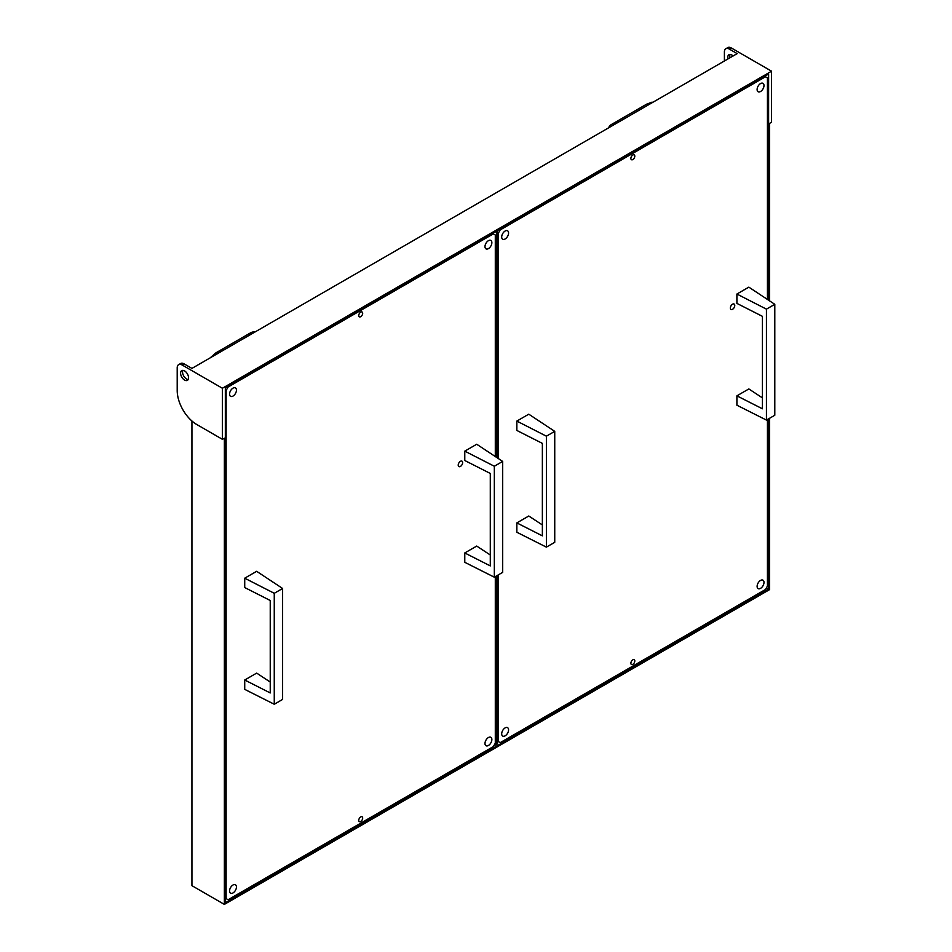 <?xml version="1.0" encoding="UTF-8"?>
<svg xmlns="http://www.w3.org/2000/svg" width="952" height="952" viewBox="0 0 952 952"><rect width="100%" height="100%" fill="white"/><g stroke="black" fill="none" stroke-linecap="round" stroke-linejoin="round"><path stroke-width="1.43" d="M760.553 580.423A4.867 2.808 -60 0 1 762.98 580.184A4.867 2.808 -60 0 1 763.73 584.076A4.867 2.808 -60 0 1 760.553 588.36A4.867 2.808 -60 0 1 758.125 588.61A4.867 2.808 -60 0 1 757.375 584.707A4.867 2.808 -60 0 1 760.553 580.423M505.131 231.027A4.867 2.808 -60 0 1 507.559 230.789A4.867 2.808 -60 0 1 508.308 234.692A4.867 2.808 -60 0 1 505.131 238.976A4.867 2.808 -60 0 1 502.692 239.214A4.867 2.808 -60 0 1 501.954 235.311A4.867 2.808 -60 0 1 505.131 231.027M505.131 727.887A4.867 2.808 -60 0 1 507.559 727.649A4.867 2.808 -60 0 1 508.308 731.553A4.867 2.808 -60 0 1 505.131 735.837A4.867 2.808 -60 0 1 502.692 736.074A4.867 2.808 -60 0 1 501.954 732.171A4.867 2.808 -60 0 1 505.131 727.887M760.553 83.562A4.867 2.808 -60 0 1 762.98 83.324A4.867 2.808 -60 0 1 763.73 87.215A4.867 2.808 -60 0 1 760.553 91.499A4.867 2.808 -60 0 1 758.125 91.749A4.867 2.808 -60 0 1 757.375 87.846A4.867 2.808 -60 0 1 760.553 83.562M732.552 304.2A3.13 1.809 -60 0 1 734.123 304.045A3.13 1.809 -60 0 1 734.599 306.556A3.13 1.809 -60 0 1 732.552 309.305A3.13 1.809 -60 0 1 730.993 309.459A3.13 1.809 -60 0 1 730.517 306.96A3.13 1.809 -60 0 1 732.552 304.2M632.842 664.365A2.785 1.607 120 0 0 634.651 661.914A2.785 1.607 120 0 0 634.234 659.688A2.785 1.607 120 0 0 632.842 659.831A2.785 1.607 120 0 0 631.021 662.283A2.785 1.607 120 0 0 631.45 664.508A2.785 1.607 120 0 0 632.842 664.365M632.842 159.567A2.785 1.607 120 0 0 634.651 157.116A2.785 1.607 120 0 0 634.234 154.89A2.785 1.607 120 0 0 632.842 155.033A2.785 1.607 120 0 0 631.021 157.473A2.785 1.607 120 0 0 631.45 159.698A2.785 1.607 120 0 0 632.842 159.567M499.431 229.444L500.216 229.896L498.253 233.299L498.253 458.495M498.253 574.925L498.253 741.501L500.216 742.643L765.467 589.502L767.431 586.099L767.431 419.511M498.253 233.299L497.468 232.847M497.468 741.049L498.253 741.501M767.431 299.44L767.431 77.885L765.467 76.755L500.216 229.896M765.467 76.755L764.682 76.303M488.424 737.538A4.867 2.808 -60 0 1 490.863 737.288A4.867 2.808 -60 0 1 491.601 741.192A4.867 2.808 -60 0 1 488.424 745.476A4.867 2.808 -60 0 1 485.996 745.713A4.867 2.808 -60 0 1 485.246 741.822A4.867 2.808 -60 0 1 488.424 737.538M233.002 388.142A4.867 2.808 -60 0 1 235.43 387.904A4.867 2.808 -60 0 1 236.179 391.796A4.867 2.808 -60 0 1 233.002 396.08A4.867 2.808 -60 0 1 230.574 396.318A4.867 2.808 -60 0 1 229.825 392.426A4.867 2.808 -60 0 1 233.002 388.142M233.002 885.003A4.867 2.808 -60 0 1 235.43 884.765A4.867 2.808 -60 0 1 236.179 888.656A4.867 2.808 -60 0 1 233.002 892.94A4.867 2.808 -60 0 1 230.574 893.178A4.867 2.808 -60 0 1 229.825 889.287A4.867 2.808 -60 0 1 233.002 885.003M488.424 240.677A4.867 2.808 -60 0 1 490.863 240.428A4.867 2.808 -60 0 1 491.601 244.331A4.867 2.808 -60 0 1 488.424 248.615A4.867 2.808 -60 0 1 485.996 248.853A4.867 2.808 -60 0 1 485.246 244.961A4.867 2.808 -60 0 1 488.424 240.677M460.435 461.315A3.13 1.809 -60 0 1 461.994 461.161A3.13 1.809 -60 0 1 462.47 463.66A3.13 1.809 -60 0 1 460.435 466.42A3.13 1.809 -60 0 1 458.864 466.575A3.13 1.809 -60 0 1 458.388 464.064A3.13 1.809 -60 0 1 460.435 461.315M360.713 821.481A2.785 1.607 120 0 0 362.533 819.029A2.785 1.607 120 0 0 362.105 816.804A2.785 1.607 120 0 0 360.713 816.935A2.785 1.607 120 0 0 358.904 819.386A2.785 1.607 120 0 0 359.32 821.612A2.785 1.607 120 0 0 360.713 821.481M360.713 316.671A2.785 1.607 120 0 0 362.533 314.231A2.785 1.607 120 0 0 362.105 312.006A2.785 1.607 120 0 0 360.713 312.137A2.785 1.607 120 0 0 358.904 314.588A2.785 1.607 120 0 0 359.32 316.814A2.785 1.607 120 0 0 360.713 316.671M227.302 386.548L228.087 387.012L226.124 390.415L226.124 898.617L228.087 899.747L493.338 746.606L495.302 743.203L495.302 576.626M226.124 390.415L225.338 389.951M225.338 898.164L226.124 898.617M495.302 456.555L495.302 235.001L493.338 233.871L228.087 387.012M493.338 233.871L492.553 233.418M184.569 370.899A5.629 3.249 -120 0 0 181.761 370.625A5.629 3.249 -120 0 0 180.892 375.124A5.629 3.249 -120 0 0 184.569 380.086A5.629 3.249 -120 0 0 187.389 380.372A5.629 3.249 -120 0 0 188.246 375.862A5.629 3.249 -120 0 0 184.569 370.899M188.187 379.491A5.629 3.249 60 0 1 186.532 378.955A5.629 3.249 60 0 1 182.915 370.364M728.006 58.905A5.629 3.249 60 0 1 728.958 54.704A5.629 3.249 60 0 1 731.767 54.978A5.629 3.249 60 0 1 733.076 55.978M730.113 54.442A5.629 3.249 -120 0 0 729.97 57.774M724.401 60.987L724.401 51.92A6.95 4.01 60 0 1 725.841 48.73L727.804 47.6A6.95 4.01 60 0 1 731.279 47.945L771.56 71.198L222.387 388.249L182.118 364.997A6.95 4.01 -120 0 0 178.643 364.652A6.95 4.01 -120 0 0 177.203 367.841L177.203 390.522A27.787 16.041 -120 0 0 196.85 424.556L222.387 439.3L224.363 438.17L224.363 904.4L769.585 589.609L769.585 418.261M769.585 300.868L769.585 123.379L771.56 122.249L771.56 71.198M191.935 420.998L191.935 885.681L224.363 904.4M725.841 48.73A6.95 4.01 60 0 1 729.315 49.076L737.169 53.621L191.935 368.4L184.081 363.866A6.95 4.01 -120 0 0 180.606 363.521L178.643 364.652M768.609 300.225L768.609 74.03L225.338 387.69L225.338 902.698L768.609 589.05L768.609 418.832M222.387 439.3L222.387 388.249M768.609 589.05L766.443 587.8M494.564 744.488L495.504 745.023L497.468 743.881L497.468 575.377M496.73 231.003L497.468 232.276L496.48 232.847L496.48 457.329M496.48 575.936L496.48 744.452M496.48 232.847L495.742 231.574M497.468 232.276L497.468 457.983M766.443 309.138L766.443 420.082L736.896 405.207L736.896 395.842L762.421 408.789L762.421 316.338L736.896 303.39L736.896 294.037L766.443 309.138L774.797 304.319L748.843 287.147L736.896 294.037M766.443 420.082L774.797 415.262L774.797 304.319M762.421 397.877L748.843 388.952L736.896 395.842M546.388 436.183L546.388 547.126L516.841 532.251L516.841 522.898L542.366 535.845L542.366 443.382L516.841 430.447L516.841 421.082L546.388 436.183L554.742 431.363L528.777 414.191L516.841 421.082M546.388 547.126L554.742 542.307L554.742 431.363M542.366 524.933L528.777 516.008L516.841 522.898M274.259 593.298L274.259 704.242L244.724 689.367L244.724 680.002L270.237 692.949L270.237 600.498L244.724 587.551L244.724 578.197L274.259 593.298L282.613 588.479L256.659 571.307L244.724 578.197M274.259 704.242L282.613 699.423L282.613 588.479M270.237 682.037L256.659 673.112L244.724 680.002M494.326 466.242L494.326 577.186L464.778 562.311L464.778 552.957L490.292 565.904L490.292 473.453L464.778 460.506L464.778 451.141L494.326 466.242L502.668 461.422L476.714 444.251L464.778 451.141M494.326 577.186L502.668 572.366L502.668 461.422M490.292 554.992L476.714 546.067L464.778 552.957M614.79 122.57A20.492 11.829 60 0 1 615.028 122.427A20.492 11.829 60 0 1 619.597 121.499M647.17 105.577L648.907 103.518L653.453 101.947M608.506 127.901A20.492 11.829 60 0 1 611.589 124.403L614.54 122.701A20.492 11.829 60 0 1 619.109 121.785M611.589 124.403A20.492 11.829 60 0 1 616.158 123.486M251.685 333.902A20.492 11.829 -120 0 0 247.115 334.83L215.925 352.835A20.492 11.829 60 0 1 218.615 351.942L224.113 349.824M213.236 356.107L218.615 351.942M252.185 333.628A20.492 11.829 -120 0 0 247.615 334.545A20.492 11.829 -120 0 0 247.365 334.699M255.124 331.927A20.492 11.829 -120 0 0 250.554 332.843L247.615 334.545M182.118 364.997L184.081 363.866M731.279 47.945L729.315 49.076M648.907 103.518A20.492 11.829 -120 0 0 646.218 104.411L651.537 102.269M615.028 122.427L646.218 104.411M210.047 357.952L215.925 352.835"/></g></svg>
